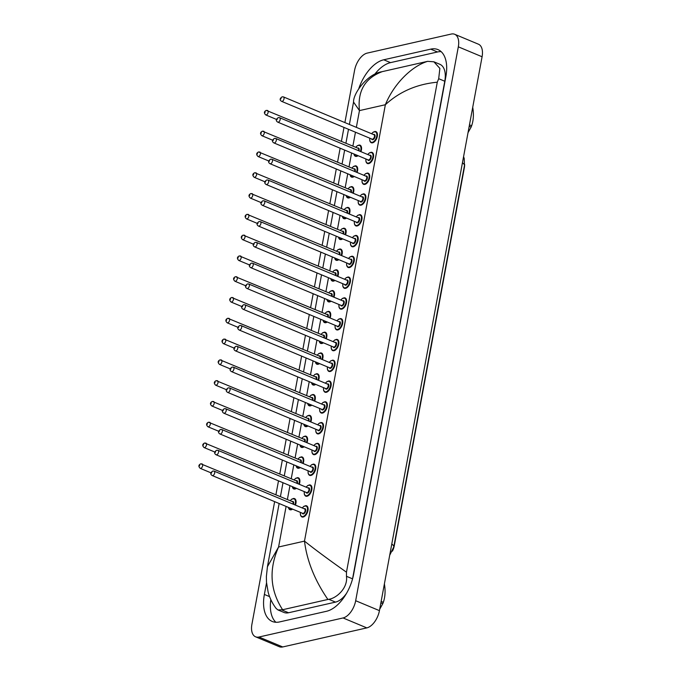<?xml version="1.0" encoding="UTF-8"?>
<svg xmlns="http://www.w3.org/2000/svg" width="681" height="681" viewBox="0 0 681 681"><rect width="100%" height="100%" fill="white"/><g stroke="black" fill="none" stroke-linecap="round" stroke-linejoin="round"><path stroke-width="1.02" d="M392.409 551.159A10.819 5.959 -67.3 0 0 394.265 545.839L464.374 167.577A10.819 5.959 -67.3 0 0 464.621 164.436M363.092 193.923A6.01 3.311 112.7 0 1 364.361 194A6.01 3.311 112.7 0 1 365.476 199.771A6.01 3.311 112.7 0 1 361.007 205.177A6.01 3.311 -67.3 0 0 361.024 205.177A6.01 3.311 -67.3 0 0 365.501 199.771A6.01 3.311 -67.3 0 0 364.386 194A6.01 3.311 -67.3 0 0 363.884 193.864M366.94 173.127A6.01 3.311 112.7 0 1 368.217 173.212A6.01 3.311 112.7 0 1 369.332 178.984A6.01 3.311 112.7 0 1 364.854 184.389A6.01 3.311 -67.3 0 0 364.88 184.381A6.01 3.311 -67.3 0 0 369.357 178.975A6.01 3.311 -67.3 0 0 368.242 173.212A6.01 3.311 -67.3 0 0 367.74 173.076M370.796 152.34A6.01 3.311 112.7 0 1 372.073 152.425A6.01 3.311 112.7 0 1 373.179 158.196A6.01 3.311 112.7 0 1 368.71 163.602A6.01 3.311 -67.3 0 0 368.736 163.593A6.01 3.311 -67.3 0 0 373.205 158.188A6.01 3.311 -67.3 0 0 372.098 152.416A6.01 3.311 -67.3 0 0 371.596 152.289M374.652 131.552A6.01 3.311 112.7 0 1 375.921 131.637A6.01 3.311 112.7 0 1 377.036 137.4A6.01 3.311 112.7 0 1 372.567 142.806A6.01 3.311 -67.3 0 0 372.584 142.806A6.01 3.311 -67.3 0 0 377.061 137.4A6.01 3.311 -67.3 0 0 375.946 131.629A6.01 3.311 -67.3 0 0 375.444 131.501M306.578 426.638A6.01 3.311 -67.3 0 0 306.603 426.629A6.01 3.311 -67.3 0 0 307.991 425.965A6.01 3.311 112.7 0 1 306.578 426.638A6.01 3.311 112.7 0 1 305.309 426.553A6.01 3.311 112.7 0 1 303.854 424.237A5.61 3.09 -67.3 0 0 306.339 426.127A5.61 3.09 -67.3 0 0 307.352 425.693M311.83 405.169A6.01 3.311 112.7 0 1 310.434 405.842A6.01 3.311 -67.3 0 0 310.459 405.842A6.01 3.311 -67.3 0 0 311.838 405.169M314.29 385.054A6.01 3.311 -67.3 0 0 314.316 385.046A6.01 3.311 -67.3 0 0 315.695 384.382A6.01 3.311 112.7 0 1 314.29 385.054A6.01 3.311 112.7 0 1 313.013 384.969A6.01 3.311 112.7 0 1 311.558 382.654M319.534 363.586A6.01 3.311 112.7 0 1 318.138 364.267A6.01 3.311 -67.3 0 0 318.163 364.258A6.01 3.311 -67.3 0 0 319.542 363.594M321.994 343.479A6.01 3.311 -67.3 0 0 322.019 343.471A6.01 3.311 -67.3 0 0 323.398 342.807A6.01 3.311 112.7 0 1 321.994 343.479A6.01 3.311 112.7 0 1 320.717 343.394A6.01 3.311 112.7 0 1 319.27 341.079A5.61 3.09 -67.3 0 0 321.755 342.969A5.61 3.09 -67.3 0 0 322.768 342.534M327.238 322.011A6.01 3.311 112.7 0 1 325.85 322.683A6.01 3.311 -67.3 0 0 325.867 322.683A6.01 3.311 -67.3 0 0 327.255 322.011M329.698 301.896A6.01 3.311 -67.3 0 0 329.723 301.887A6.01 3.311 -67.3 0 0 331.102 301.223A6.01 3.311 112.7 0 1 329.698 301.896A6.01 3.311 112.7 0 1 328.429 301.811A6.01 3.311 112.7 0 1 326.974 299.495A5.61 3.09 -67.3 0 0 329.459 301.394A5.61 3.09 -67.3 0 0 330.472 300.959M333.554 281.108A6.01 3.311 -67.3 0 0 333.579 281.1A6.01 3.311 -67.3 0 0 334.958 280.436A6.01 3.311 112.7 0 1 333.554 281.108A6.01 3.311 112.7 0 1 332.277 281.023A6.01 3.311 112.7 0 1 330.83 278.708A5.61 3.09 -67.3 0 0 333.315 280.606A5.61 3.09 -67.3 0 0 334.32 280.172M337.401 260.321A6.01 3.311 -67.3 0 0 337.427 260.312A6.01 3.311 -67.3 0 0 338.815 259.648A6.01 3.311 112.7 0 1 337.41 260.321A6.01 3.311 112.7 0 1 336.133 260.236A6.01 3.311 112.7 0 1 334.677 257.92A5.61 3.09 -67.3 0 0 337.163 259.81A5.61 3.09 -67.3 0 0 338.176 259.384M341.258 239.525A6.01 3.311 -67.3 0 0 341.283 239.525A6.01 3.311 -67.3 0 0 342.662 238.852A6.01 3.311 112.7 0 1 341.258 239.525A6.01 3.311 112.7 0 1 339.989 239.448A6.01 3.311 112.7 0 1 338.534 237.133A5.61 3.09 -67.3 0 0 341.019 239.022A5.61 3.09 -67.3 0 0 342.032 238.588M345.114 218.737A6.01 3.311 -67.3 0 0 345.139 218.737A6.01 3.311 -67.3 0 0 346.518 218.065A6.01 3.311 112.7 0 1 345.114 218.737A6.01 3.311 112.7 0 1 343.837 218.652A6.01 3.311 112.7 0 1 342.381 216.337A5.61 3.09 -67.3 0 0 344.875 218.235A5.61 3.09 -67.3 0 0 345.88 217.801M348.961 197.95A6.01 3.311 -67.3 0 0 348.987 197.941A6.01 3.311 -67.3 0 0 350.375 197.277A6.01 3.311 112.7 0 1 348.961 197.95A6.01 3.311 112.7 0 1 347.693 197.865A6.01 3.311 112.7 0 1 346.237 195.549A5.61 3.09 -67.3 0 0 348.723 197.447A5.61 3.09 -67.3 0 0 349.736 197.013M354.214 176.481A6.01 3.311 112.7 0 1 352.818 177.162A6.01 3.311 -67.3 0 0 352.843 177.154A6.01 3.311 -67.3 0 0 354.222 176.49M356.674 156.366A6.01 3.311 -67.3 0 0 356.699 156.366A6.01 3.311 -67.3 0 0 358.078 155.702A6.01 3.311 112.7 0 1 356.674 156.366A6.01 3.311 112.7 0 1 355.397 156.289A6.01 3.311 112.7 0 1 353.941 153.974A5.61 3.09 -67.3 0 0 356.435 155.864A5.61 3.09 -67.3 0 0 357.44 155.43M359.236 214.711A6.01 3.311 112.7 0 1 360.513 214.796A6.01 3.311 112.7 0 1 361.62 220.559A6.01 3.311 112.7 0 1 357.15 225.964A6.01 3.311 -67.3 0 0 357.176 225.964A6.01 3.311 -67.3 0 0 361.645 220.559A6.01 3.311 -67.3 0 0 360.538 214.787A6.01 3.311 -67.3 0 0 360.036 214.66M355.38 235.498A6.01 3.311 112.7 0 1 356.657 235.583A6.01 3.311 112.7 0 1 357.772 241.355A6.01 3.311 112.7 0 1 353.294 246.76A6.01 3.311 -67.3 0 0 353.32 246.752A6.01 3.311 -67.3 0 0 357.797 241.346A6.01 3.311 -67.3 0 0 356.682 235.575A6.01 3.311 -67.3 0 0 356.18 235.447M351.532 256.286A6.01 3.311 112.7 0 1 352.801 256.371A6.01 3.311 112.7 0 1 353.916 262.142A6.01 3.311 112.7 0 1 349.447 267.548A6.01 3.311 -67.3 0 0 349.472 267.539A6.01 3.311 -67.3 0 0 353.941 262.134A6.01 3.311 -67.3 0 0 352.826 256.362A6.01 3.311 -67.3 0 0 352.324 256.235M347.676 277.082A6.01 3.311 112.7 0 1 348.953 277.158A6.01 3.311 112.7 0 1 350.068 282.93A6.01 3.311 112.7 0 1 345.59 288.335A6.01 3.311 -67.3 0 0 345.616 288.327A6.01 3.311 -67.3 0 0 350.085 282.921A6.01 3.311 -67.3 0 0 348.978 277.158A6.01 3.311 -67.3 0 0 348.476 277.022M343.828 297.869A6.01 3.311 112.7 0 1 345.097 297.955A6.01 3.311 112.7 0 1 346.212 303.717A6.01 3.311 112.7 0 1 341.734 309.123A6.01 3.311 -67.3 0 0 341.76 309.123A6.01 3.311 -67.3 0 0 346.237 303.717A6.01 3.311 -67.3 0 0 345.122 297.946A6.01 3.311 -67.3 0 0 344.62 297.818M339.972 318.657A6.01 3.311 112.7 0 1 341.241 318.742A6.01 3.311 112.7 0 1 342.356 324.514A6.01 3.311 112.7 0 1 337.887 329.919A6.01 3.311 -67.3 0 0 337.912 329.91A6.01 3.311 -67.3 0 0 342.381 324.505A6.01 3.311 -67.3 0 0 341.266 318.734A6.01 3.311 -67.3 0 0 340.764 318.606M336.116 339.444A6.01 3.311 112.7 0 1 337.393 339.53A6.01 3.311 112.7 0 1 338.508 345.301A6.01 3.311 112.7 0 1 334.03 350.706A6.01 3.311 -67.3 0 0 334.056 350.698A6.01 3.311 -67.3 0 0 338.525 345.293A6.01 3.311 -67.3 0 0 337.418 339.521A6.01 3.311 -67.3 0 0 336.916 339.393M332.268 360.24A6.01 3.311 112.7 0 1 333.537 360.317A6.01 3.311 112.7 0 1 334.652 366.089A6.01 3.311 112.7 0 1 330.174 371.494A6.01 3.311 -67.3 0 0 330.2 371.485A6.01 3.311 -67.3 0 0 334.677 366.08A6.01 3.311 -67.3 0 0 333.562 360.317A6.01 3.311 -67.3 0 0 333.06 360.181M328.412 381.028A6.01 3.311 112.7 0 1 329.689 381.113A6.01 3.311 112.7 0 1 330.796 386.876A6.01 3.311 112.7 0 1 326.327 392.282A6.01 3.311 -67.3 0 0 326.352 392.282A6.01 3.311 -67.3 0 0 330.821 386.876A6.01 3.311 -67.3 0 0 329.706 381.105A6.01 3.311 -67.3 0 0 329.212 380.977M291.17 509.788A6.01 3.311 -67.3 0 0 291.196 509.788A6.01 3.311 -67.3 0 0 292.575 509.124A6.01 3.311 112.7 0 1 291.17 509.788A6.01 3.311 112.7 0 1 289.893 509.711A6.01 3.311 112.7 0 1 288.438 507.396A5.61 3.09 -67.3 0 0 290.932 509.286A5.61 3.09 -67.3 0 0 291.936 508.852M309.148 484.974A6.01 3.311 112.7 0 1 310.417 485.059A6.01 3.311 112.7 0 1 311.532 490.822A6.01 3.311 112.7 0 1 307.063 496.228A6.01 3.311 -67.3 0 0 307.088 496.228A6.01 3.311 -67.3 0 0 311.558 490.822A6.01 3.311 -67.3 0 0 310.442 485.051A6.01 3.311 -67.3 0 0 309.94 484.923M312.996 464.187A6.01 3.311 112.7 0 1 314.273 464.263A6.01 3.311 112.7 0 1 315.388 470.035A6.01 3.311 112.7 0 1 310.911 475.44A6.01 3.311 -67.3 0 0 310.936 475.44A6.01 3.311 -67.3 0 0 315.414 470.035A6.01 3.311 -67.3 0 0 314.299 464.263A6.01 3.311 -67.3 0 0 313.796 464.127M316.852 443.391A6.01 3.311 112.7 0 1 318.129 443.476A6.01 3.311 112.7 0 1 319.236 449.247A6.01 3.311 112.7 0 1 314.767 454.653A6.01 3.311 -67.3 0 0 314.792 454.644A6.01 3.311 -67.3 0 0 319.261 449.239A6.01 3.311 -67.3 0 0 318.155 443.476A6.01 3.311 -67.3 0 0 317.652 443.34M324.556 401.816A6.01 3.311 112.7 0 1 325.833 401.901A6.01 3.311 112.7 0 1 326.948 407.672A6.01 3.311 112.7 0 1 322.471 413.078A6.01 3.311 -67.3 0 0 322.496 413.069A6.01 3.311 -67.3 0 0 326.974 407.664A6.01 3.311 -67.3 0 0 325.858 401.892A6.01 3.311 -67.3 0 0 325.356 401.764M304.126 446.745A6.01 3.311 112.7 0 1 302.73 447.426A6.01 3.311 -67.3 0 0 302.756 447.417A6.01 3.311 -67.3 0 0 304.135 446.753M298.874 468.213A6.01 3.311 -67.3 0 0 298.899 468.205A6.01 3.311 -67.3 0 0 300.278 467.541A6.01 3.311 112.7 0 1 298.874 468.213A6.01 3.311 112.7 0 1 297.597 468.128A6.01 3.311 112.7 0 1 296.15 465.813A5.61 3.09 -67.3 0 0 298.636 467.711A5.61 3.09 -67.3 0 0 299.649 467.277M296.414 488.328A6.01 3.311 112.7 0 1 295.018 489.001A6.01 3.311 -67.3 0 0 295.043 489.001A6.01 3.311 -67.3 0 0 296.431 488.328M320.708 422.603A6.01 3.311 112.7 0 1 321.977 422.688A6.01 3.311 112.7 0 1 323.092 428.46A6.01 3.311 112.7 0 1 318.623 433.865A6.01 3.311 -67.3 0 0 318.64 433.857A6.01 3.311 -67.3 0 0 323.117 428.451A6.01 3.311 -67.3 0 0 322.002 422.68A6.01 3.311 -67.3 0 0 321.5 422.552M305.292 505.762A6.01 3.311 112.7 0 1 306.569 505.847A6.01 3.311 112.7 0 1 307.676 511.618A6.01 3.311 112.7 0 1 303.207 517.024A6.01 3.311 -67.3 0 0 303.232 517.015A6.01 3.311 -67.3 0 0 307.701 511.61A6.01 3.311 -67.3 0 0 306.595 505.838A6.01 3.311 -67.3 0 0 306.092 505.711M297.112 477.747A6.01 3.311 112.7 0 1 298.38 477.832A6.01 3.311 112.7 0 1 299.257 484.302A6.01 3.311 -67.3 0 0 298.406 477.824A6.01 3.311 -67.3 0 0 297.903 477.687M300.959 456.96A6.01 3.311 112.7 0 1 302.236 457.036A6.01 3.311 112.7 0 1 303.113 463.514A6.01 3.311 -67.3 0 0 302.262 457.036A6.01 3.311 -67.3 0 0 301.76 456.9M304.816 436.163A6.01 3.311 112.7 0 1 306.084 436.249A6.01 3.311 112.7 0 1 306.961 442.718A6.01 3.311 -67.3 0 0 306.11 436.24A6.01 3.311 -67.3 0 0 305.607 436.112M295.426 505.098A6.01 3.311 -67.3 0 0 294.55 498.611A6.01 3.311 -67.3 0 0 294.056 498.483M360.921 151.676A6.01 3.311 -67.3 0 0 360.053 145.189A6.01 3.311 -67.3 0 0 359.551 145.062M354.903 165.9A6.01 3.311 112.7 0 1 356.18 165.985A6.01 3.311 112.7 0 1 357.057 172.455A6.01 3.311 -67.3 0 0 356.206 165.977A6.01 3.311 -67.3 0 0 355.703 165.849M353.218 193.259A6.01 3.311 -67.3 0 0 352.349 186.773A6.01 3.311 -67.3 0 0 351.847 186.637M347.199 207.484A6.01 3.311 112.7 0 1 348.476 207.56A6.01 3.311 112.7 0 1 349.344 214.038A6.01 3.311 -67.3 0 0 348.493 207.56A6.01 3.311 -67.3 0 0 347.991 207.424M345.514 234.834A6.01 3.311 -67.3 0 0 344.646 228.348A6.01 3.311 -67.3 0 0 344.143 228.22M339.496 249.059A6.01 3.311 112.7 0 1 340.764 249.144A6.01 3.311 112.7 0 1 341.641 255.613A6.01 3.311 -67.3 0 0 340.789 249.135A6.01 3.311 -67.3 0 0 340.287 249.008M337.81 276.418A6.01 3.311 -67.3 0 0 336.933 269.923A6.01 3.311 -67.3 0 0 336.44 269.795M331.783 290.642A6.01 3.311 112.7 0 1 333.06 290.719A6.01 3.311 112.7 0 1 333.937 297.197A6.01 3.311 -67.3 0 0 333.086 290.719A6.01 3.311 -67.3 0 0 332.583 290.583M330.098 317.993A6.01 3.311 -67.3 0 0 329.229 311.506A6.01 3.311 -67.3 0 0 328.727 311.379M326.25 338.78A6.01 3.311 -67.3 0 0 325.382 332.294A6.01 3.311 -67.3 0 0 324.88 332.166M322.394 359.568A6.01 3.311 -67.3 0 0 321.526 353.081A6.01 3.311 -67.3 0 0 321.023 352.954M318.538 380.364A6.01 3.311 -67.3 0 0 317.669 373.878A6.01 3.311 -67.3 0 0 317.167 373.741M314.69 401.152A6.01 3.311 -67.3 0 0 313.822 394.665A6.01 3.311 -67.3 0 0 313.32 394.537M308.663 415.376A6.01 3.311 112.7 0 1 309.94 415.461A6.01 3.311 112.7 0 1 310.817 421.931A6.01 3.311 -67.3 0 0 309.966 415.453A6.01 3.311 -67.3 0 0 309.463 415.325M344.892 122.58L354.571 70.356A16.029 8.819 112.7 0 1 367.187 53.109L451.273 34.05A16.029 8.819 112.7 0 1 454.67 34.271L478.437 44.197A16.029 8.819 112.7 0 1 482.088 56.761L379.436 610.644A16.029 8.819 112.7 0 1 366.821 627.891L282.734 646.95A16.029 8.819 112.7 0 1 279.338 646.729L255.571 636.803A16.029 8.819 112.7 0 1 251.919 624.239L274.639 501.625M454.67 34.271A16.029 8.819 112.7 0 1 458.322 46.827L355.669 600.719A16.029 8.819 112.7 0 1 343.054 617.956L258.967 637.024A16.029 8.819 112.7 0 1 255.571 636.803M275.916 494.747L278.495 480.837M279.772 473.959L282.351 460.05M283.619 453.171L286.199 439.262M287.476 432.384L290.055 418.466M291.332 411.588L293.903 397.678M295.179 390.8L297.759 376.891M299.036 370.013L301.615 356.103M302.883 349.225L305.463 335.316M306.739 328.429L309.319 314.52M310.596 307.642L313.175 293.732M314.443 286.854L317.023 272.945M318.299 266.067L320.879 252.157M322.156 245.279L324.735 231.361M326.003 224.483L328.582 210.574M329.859 203.696L332.439 189.786M333.716 182.908L336.286 168.999M337.563 162.121L340.142 148.203M341.419 141.325L343.999 127.415M266.535 582.842L264.381 594.453A34.459 18.966 -67.3 0 0 272.247 621.455A34.459 18.966 -67.3 0 0 279.55 621.932L326.505 611.283A34.459 18.966 -67.3 0 0 353.635 574.219L445.859 76.621A34.459 18.966 -67.3 0 0 437.994 49.619A34.459 18.966 -67.3 0 0 430.69 49.143L383.735 59.783A34.459 18.966 -67.3 0 0 358.861 88.385M441.135 51.637A34.459 18.966 -67.3 0 0 437.483 51.977L390.528 62.626A34.459 18.966 -67.3 0 0 374.499 74.569M270.808 599.561A34.459 18.966 -67.3 0 0 275.89 622.272M352.52 579.02A21.639 11.909 -67.3 0 0 352.554 578.841L444.778 81.243A21.639 11.909 -67.3 0 0 439.841 64.286L433.891 61.801L439.866 68.406L438.692 78.698L437.279 82.205C416.857 84.146 399.551 91.654 385.361 104.729C393.72 84.146 411.477 66.253 427.625 61.341L433.891 61.801M279.142 503.506L267.429 566.711L278.58 546.996C268.706 569.427 270.051 590.342 282.615 609.733L278.027 609.972L283.977 612.457A21.639 11.909 -67.3 0 0 288.565 612.755L335.52 602.115A21.639 11.909 -67.3 0 0 346.578 593.253M278.027 609.972L276.197 608.525C272.417 603.562 269.727 598.105 268.144 592.147L266.501 582.34L266.365 576.628L267.429 566.72M349.396 124.461L353.55 102.073L359.457 110.603C357.372 91.058 364.999 78.06 382.347 71.607L427.625 61.341M282.615 609.733L327.893 599.467C314.724 580.263 306.918 560.812 304.484 541.123C314.724 549.32 328.719 559.68 346.467 572.193L437.279 82.205M346.467 572.193L346.467 576.296C348.085 588.129 336.371 598.318 328.787 599.297L327.893 599.467M381.139 601.442L383.318 602.353C385.182 596.888 385.557 590.819 384.433 584.128M383.318 602.353A21.639 11.909 112.7 0 1 382.799 603.672L380.875 602.872M379.692 609.248L382.799 603.672M469.473 124.861L471.644 125.772C473.516 120.307 473.882 114.229 472.759 107.547M471.644 125.772A21.639 11.909 112.7 0 1 471.133 127.092L469.209 126.291M468.026 132.659L471.133 127.092M463.582 156.647L464.221 158.562L464.442 165.636A14.029 4.273 -169.5 0 0 462.442 162.793M391.779 544.059A14.029 4.273 10.5 0 1 393.78 546.903L389.694 555.287M303.207 517.024A6.01 3.311 112.7 0 1 301.93 516.939A6.01 3.311 112.7 0 1 300.466 514.538M300.44 512.41A5.61 3.09 -67.3 0 0 302.968 516.513A5.61 3.09 -67.3 0 0 307.386 510.486A5.61 3.09 -67.3 0 0 304.918 506.009A5.61 3.09 -67.3 0 0 302.296 507.966M304.135 508.741A2.809 1.541 112.7 0 1 304.424 508.639A2.809 1.541 112.7 0 1 305.658 510.869A2.809 1.541 112.7 0 1 303.454 513.891A2.809 1.541 112.7 0 1 302.279 513.176M212.268 475.568L302.704 513.355A2.401 1.319 -67.3 0 0 303.215 513.389A2.401 1.319 -67.3 0 0 305.003 511.227A2.401 1.319 -67.3 0 0 304.56 508.92L214.123 471.133A2.401 1.319 112.7 0 1 214.566 473.44A2.401 1.319 112.7 0 1 212.778 475.602A2.401 1.319 112.7 0 1 212.268 475.568C210.148 474.248 210.327 472.733 212.821 471.022L214.123 471.133A2.401 1.319 112.7 0 0 213.613 471.099M211.723 472.333L211.578 473.082L211.723 472.333M293.256 498.535A6.01 3.311 112.7 0 1 294.532 498.62A6.01 3.311 112.7 0 1 295.401 505.089M294.89 504.876A5.61 3.09 -67.3 0 0 292.873 498.781A5.61 3.09 -67.3 0 0 290.259 500.739M292.098 501.505A2.809 1.541 112.7 0 1 292.387 501.412A2.809 1.541 112.7 0 1 293.46 504.28M201.576 463.872A2.401 1.319 112.7 0 1 202.078 463.906A2.401 1.319 112.7 0 1 202.529 466.213A2.401 1.319 112.7 0 1 200.742 468.375A2.401 1.319 112.7 0 1 200.231 468.341L211.016 472.852M199.542 465.855L199.678 465.106L199.542 465.855M292.949 504.068A2.401 1.319 -67.3 0 0 292.524 501.684L200.784 463.795C198.469 464.944 198.29 466.459 200.231 468.341M307.063 496.228A6.01 3.311 112.7 0 1 305.786 496.151A6.01 3.311 112.7 0 1 304.322 493.751M304.296 491.614A5.61 3.09 -67.3 0 0 306.825 495.725A5.61 3.09 -67.3 0 0 311.234 489.69A5.61 3.09 -67.3 0 0 308.765 485.221A5.61 3.09 -67.3 0 0 306.144 487.179M307.991 487.945A2.809 1.541 112.7 0 1 308.28 487.843A2.809 1.541 112.7 0 1 309.514 490.082A2.809 1.541 112.7 0 1 307.31 493.104A2.809 1.541 112.7 0 1 306.135 492.389M216.115 454.78L306.561 492.567A2.401 1.319 -67.3 0 0 307.071 492.593A2.401 1.319 -67.3 0 0 308.859 490.431A2.401 1.319 -67.3 0 0 308.416 488.124L217.971 450.345A2.401 1.319 112.7 0 1 218.422 452.652A2.401 1.319 112.7 0 1 216.626 454.814A2.401 1.319 112.7 0 1 216.115 454.78C213.996 453.461 214.183 451.946 216.669 450.235L217.971 450.345A2.401 1.319 112.7 0 0 217.46 450.311M215.571 451.546L215.434 452.295L215.571 451.546M310.911 475.44A6.01 3.311 112.7 0 1 309.642 475.355A6.01 3.311 112.7 0 1 308.178 472.963M308.144 470.826A5.61 3.09 -67.3 0 0 310.672 474.938A5.61 3.09 -67.3 0 0 315.09 468.903A5.61 3.09 -67.3 0 0 312.622 464.433A5.61 3.09 -67.3 0 0 310 466.391M311.838 467.157A2.809 1.541 112.7 0 1 312.136 467.055A2.809 1.541 112.7 0 1 313.371 469.294A2.809 1.541 112.7 0 1 311.157 472.308A2.809 1.541 112.7 0 1 309.983 471.592M219.972 433.993L310.408 471.771A2.401 1.319 -67.3 0 0 310.919 471.805A2.401 1.319 -67.3 0 0 312.707 469.643A2.401 1.319 -67.3 0 0 312.264 467.336L221.827 429.558A2.401 1.319 112.7 0 1 222.27 431.865A2.401 1.319 112.7 0 1 220.482 434.027A2.401 1.319 112.7 0 1 219.972 433.993C217.852 432.665 218.039 431.15 220.525 429.447L221.827 429.558A2.401 1.319 112.7 0 0 221.316 429.524M219.427 430.75L219.291 431.499L219.427 430.75M314.767 454.653A6.01 3.311 112.7 0 1 313.49 454.567A6.01 3.311 112.7 0 1 312.026 452.167M312 450.039A5.61 3.09 -67.3 0 0 314.528 454.15A5.61 3.09 -67.3 0 0 318.946 448.115A5.61 3.09 -67.3 0 0 316.478 443.637A5.61 3.09 -67.3 0 0 313.856 445.604M315.695 446.37A2.809 1.541 112.7 0 1 315.984 446.268A2.809 1.541 112.7 0 1 317.218 448.507A2.809 1.541 112.7 0 1 315.014 451.52A2.809 1.541 112.7 0 1 313.839 450.805M223.828 413.197L314.264 450.984A2.401 1.319 -67.3 0 0 314.775 451.018A2.401 1.319 -67.3 0 0 316.563 448.856A2.401 1.319 -67.3 0 0 316.12 446.549L225.683 408.762A2.401 1.319 112.7 0 1 226.126 411.069A2.401 1.319 112.7 0 1 224.338 413.231A2.401 1.319 112.7 0 1 223.828 413.197C221.7 411.877 221.887 410.362 224.381 408.651L225.683 408.762A2.401 1.319 112.7 0 0 225.173 408.728M223.283 409.962L223.138 410.711L223.283 409.962M318.623 433.865A6.01 3.311 112.7 0 1 317.346 433.78A6.01 3.311 112.7 0 1 315.882 431.379M315.856 429.251A5.61 3.09 -67.3 0 0 318.376 433.363A5.61 3.09 -67.3 0 0 322.794 427.327A5.61 3.09 -67.3 0 0 320.325 422.85A5.61 3.09 -67.3 0 0 317.704 424.808M319.551 425.582A2.809 1.541 112.7 0 1 319.84 425.48A2.809 1.541 112.7 0 1 321.074 427.719A2.809 1.541 112.7 0 1 318.87 430.732A2.809 1.541 112.7 0 1 317.695 430.017M227.675 392.409L318.121 430.196A2.401 1.319 -67.3 0 0 318.631 430.23A2.401 1.319 -67.3 0 0 320.419 428.068A2.401 1.319 -67.3 0 0 319.968 425.761L229.531 387.974A2.401 1.319 112.7 0 1 229.974 390.281A2.401 1.319 112.7 0 1 228.186 392.443A2.401 1.319 112.7 0 1 227.675 392.409C225.556 391.09 225.743 389.575 228.229 387.864L229.531 387.974A2.401 1.319 112.7 0 0 229.02 387.94M227.131 389.174L226.994 389.924L227.131 389.174M292.302 486.609A5.61 3.09 -67.3 0 0 294.779 488.498A5.61 3.09 -67.3 0 0 295.792 488.064M298.746 484.089A5.61 3.09 -67.3 0 0 296.729 477.994A5.61 3.09 -67.3 0 0 294.107 479.952M295.946 480.718A2.809 1.541 112.7 0 1 296.244 480.616A2.809 1.541 112.7 0 1 297.316 483.493M205.424 443.084A2.401 1.319 112.7 0 1 205.934 443.118A2.401 1.319 112.7 0 1 206.377 445.425A2.401 1.319 112.7 0 1 204.589 447.587A2.401 1.319 112.7 0 1 204.079 447.553L214.873 452.056M203.398 445.059L203.534 444.31L203.398 445.059M296.797 483.272A2.401 1.319 -67.3 0 0 296.371 480.897L204.632 443.008C202.325 444.157 202.138 445.672 204.079 447.553M295.018 489.001A6.01 3.311 112.7 0 1 293.749 488.924A6.01 3.311 112.7 0 1 292.294 486.6M302.594 463.301A5.61 3.09 -67.3 0 0 300.585 457.198A5.61 3.09 -67.3 0 0 297.963 459.164M299.802 459.93A2.809 1.541 112.7 0 1 300.1 459.828A2.809 1.541 112.7 0 1 301.164 462.697M209.28 422.288A2.401 1.319 112.7 0 1 209.791 422.322A2.401 1.319 112.7 0 1 210.233 424.629A2.401 1.319 112.7 0 1 208.446 426.791A2.401 1.319 112.7 0 1 207.935 426.766L218.729 431.269M207.245 424.272L207.39 423.522L207.245 424.272M300.653 462.484A2.401 1.319 -67.3 0 0 300.227 460.109L208.488 422.211C206.181 423.369 205.994 424.884 207.935 426.766M300.006 445.025A5.61 3.09 -67.3 0 0 302.492 446.923A5.61 3.09 -67.3 0 0 303.496 446.489M306.45 442.505A5.61 3.09 -67.3 0 0 304.433 436.41A5.61 3.09 -67.3 0 0 301.811 438.368M303.658 439.143A2.809 1.541 112.7 0 1 303.947 439.041A2.809 1.541 112.7 0 1 305.02 441.909M213.136 401.501A2.401 1.319 112.7 0 1 213.638 401.535A2.401 1.319 112.7 0 1 214.089 403.842A2.401 1.319 112.7 0 1 212.293 406.004A2.401 1.319 112.7 0 1 211.791 405.97L222.576 410.481M211.101 403.484L211.238 402.735L211.101 403.484M304.501 441.697A2.401 1.319 -67.3 0 0 304.084 439.322L212.344 401.424C210.029 402.573 209.85 404.097 211.791 405.97M302.73 447.426A6.01 3.311 112.7 0 1 301.453 447.34A6.01 3.311 112.7 0 1 299.998 445.025M286.097 506.417L278.58 546.996L304.484 541.123L385.361 104.729L359.457 110.603L356.35 127.364M355.456 132.208L352.877 146.117M351.6 152.995L349.021 166.905M347.753 173.783L345.173 187.692M343.896 194.57L341.317 208.48M340.04 215.366L337.47 229.276M336.193 236.154L333.613 250.063M332.337 256.941L329.757 270.851M328.489 277.729L325.91 291.638M324.633 298.516L322.053 312.434M320.777 319.312L318.197 333.222M316.929 340.1L314.35 354.009M313.073 360.887L310.493 374.797M309.217 381.675L306.637 395.593M305.369 402.471L302.79 416.38M301.513 423.259L298.933 437.168M297.657 444.046L295.077 457.955M293.809 464.834L291.23 478.752M289.953 485.63L287.373 499.539M458.322 46.827L482.088 56.761M258.967 637.024L282.734 646.95M343.054 617.956L366.821 627.891M355.669 600.719L379.436 610.644M437.483 51.977L430.69 49.143M269.582 596.624L264.381 594.453M390.528 62.626L383.735 59.783M288.565 612.755L281.832 609.946M444.778 81.243L438.692 78.698M352.554 578.841L346.467 576.296M335.52 602.115L328.787 599.297M322.471 413.078A6.01 3.311 112.7 0 1 321.202 412.992A6.01 3.311 112.7 0 1 319.729 410.592M319.704 408.455A5.61 3.09 -67.3 0 0 322.232 412.567A5.61 3.09 -67.3 0 0 326.65 406.531A5.61 3.09 -67.3 0 0 324.182 402.062A5.61 3.09 -67.3 0 0 321.56 404.02M323.398 404.795A2.809 1.541 112.7 0 1 323.696 404.693A2.809 1.541 112.7 0 1 324.931 406.923A2.809 1.541 112.7 0 1 322.717 409.945A2.809 1.541 112.7 0 1 321.543 409.23M231.531 371.622L321.968 409.409A2.401 1.319 -67.3 0 0 322.479 409.434A2.401 1.319 -67.3 0 0 324.267 407.272A2.401 1.319 -67.3 0 0 323.824 404.965L233.387 367.187A2.401 1.319 112.7 0 1 233.83 369.494A2.401 1.319 112.7 0 1 232.042 371.656A2.401 1.319 112.7 0 1 231.531 371.622C229.412 370.302 229.591 368.787 232.085 367.076L233.387 367.187A2.401 1.319 112.7 0 0 232.876 367.153M230.987 368.387L230.842 369.136L230.987 368.387M326.327 392.282A6.01 3.311 112.7 0 1 325.05 392.205A6.01 3.311 112.7 0 1 323.586 389.804M323.56 387.668A5.61 3.09 -67.3 0 0 326.088 391.779A5.61 3.09 -67.3 0 0 330.498 385.744A5.61 3.09 -67.3 0 0 328.038 381.275A5.61 3.09 -67.3 0 0 325.416 383.233M327.255 383.999A2.809 1.541 112.7 0 1 327.544 383.897A2.809 1.541 112.7 0 1 328.778 386.136A2.809 1.541 112.7 0 1 326.574 389.149A2.809 1.541 112.7 0 1 325.399 388.434M235.388 350.834L325.824 388.613A2.401 1.319 -67.3 0 0 326.335 388.647A2.401 1.319 -67.3 0 0 328.123 386.485A2.401 1.319 -67.3 0 0 327.68 384.178L237.235 346.399A2.401 1.319 112.7 0 1 237.686 348.706A2.401 1.319 112.7 0 1 235.898 350.868A2.401 1.319 112.7 0 1 235.388 350.834C233.26 349.506 233.447 347.991 235.941 346.288L237.235 346.399A2.401 1.319 112.7 0 0 236.733 346.365M234.834 347.591L234.698 348.349L234.834 347.591M330.174 371.494A6.01 3.311 112.7 0 1 328.906 371.409A6.01 3.311 112.7 0 1 327.442 369.017M327.408 366.88A5.61 3.09 -67.3 0 0 329.936 370.992A5.61 3.09 -67.3 0 0 334.354 364.956A5.61 3.09 -67.3 0 0 331.885 360.479A5.61 3.09 -67.3 0 0 329.263 362.445M331.102 363.211A2.809 1.541 112.7 0 1 331.4 363.109A2.809 1.541 112.7 0 1 332.634 365.348A2.809 1.541 112.7 0 1 330.43 368.361A2.809 1.541 112.7 0 1 329.255 367.646M239.235 330.047L329.681 367.825A2.401 1.319 -67.3 0 0 330.183 367.859A2.401 1.319 -67.3 0 0 331.979 365.697A2.401 1.319 -67.3 0 0 331.528 363.39L241.091 325.603A2.401 1.319 112.7 0 1 241.534 327.91A2.401 1.319 112.7 0 1 239.746 330.072A2.401 1.319 112.7 0 1 239.235 330.047C237.116 328.719 237.303 327.203 239.789 325.492L241.091 325.603A2.401 1.319 112.7 0 0 240.58 325.569M238.69 326.803L238.554 327.552L238.69 326.803M310.306 421.718A5.61 3.09 -67.3 0 0 308.289 415.623A5.61 3.09 -67.3 0 0 305.667 417.581M307.506 418.355A2.809 1.541 112.7 0 1 307.803 418.253A2.809 1.541 112.7 0 1 308.876 421.122M216.984 380.713A2.401 1.319 112.7 0 1 217.494 380.747A2.401 1.319 112.7 0 1 217.937 383.054A2.401 1.319 112.7 0 1 216.149 385.216A2.401 1.319 112.7 0 1 215.639 385.182L226.432 389.694M214.958 382.696L215.094 381.947L214.958 382.696M308.357 420.909A2.401 1.319 -67.3 0 0 307.931 418.526L216.192 380.636C213.885 381.786 213.698 383.301 215.639 385.182M312.519 394.588A6.01 3.311 112.7 0 1 313.796 394.674A6.01 3.311 112.7 0 1 314.665 401.143M310.434 405.842A6.01 3.311 112.7 0 1 309.157 405.765A6.01 3.311 112.7 0 1 307.71 403.45A5.61 3.09 -67.3 0 0 310.195 405.34A5.61 3.09 -67.3 0 0 311.208 404.906M314.154 400.93A5.61 3.09 -67.3 0 0 312.145 394.835A5.61 3.09 -67.3 0 0 309.523 396.793M311.362 397.559A2.809 1.541 112.7 0 1 311.66 397.457A2.809 1.541 112.7 0 1 312.724 400.334M220.84 359.926A2.401 1.319 112.7 0 1 221.351 359.96A2.401 1.319 112.7 0 1 221.793 362.266A2.401 1.319 112.7 0 1 220.006 364.429A2.401 1.319 112.7 0 1 219.495 364.395L230.289 368.898M218.805 361.909L218.95 361.151L218.805 361.909M312.213 400.113A2.401 1.319 -67.3 0 0 311.787 397.738L220.048 359.849C217.741 360.998 217.554 362.513 219.495 364.395M316.376 373.801A6.01 3.311 112.7 0 1 317.644 373.878A6.01 3.311 112.7 0 1 318.521 380.356M311.566 382.662A5.61 3.09 -67.3 0 0 314.052 384.552A5.61 3.09 -67.3 0 0 315.056 384.118M318.01 380.143A5.61 3.09 -67.3 0 0 315.993 374.048A5.61 3.09 -67.3 0 0 313.371 376.006M315.218 376.772A2.809 1.541 112.7 0 1 315.507 376.67A2.809 1.541 112.7 0 1 316.58 379.538M224.687 339.129A2.401 1.319 112.7 0 1 225.198 339.164A2.401 1.319 112.7 0 1 225.649 341.47A2.401 1.319 112.7 0 1 223.853 343.633A2.401 1.319 112.7 0 1 223.351 343.607L234.136 348.11M222.661 341.113L222.798 340.364L222.661 341.113M316.061 379.326A2.401 1.319 -67.3 0 0 315.644 376.951L223.904 339.053C221.589 340.211 221.41 341.726 223.351 343.607M334.03 350.706A6.01 3.311 112.7 0 1 332.754 350.621A6.01 3.311 112.7 0 1 331.289 348.221M331.264 346.093A5.61 3.09 -67.3 0 0 333.792 350.204A5.61 3.09 -67.3 0 0 338.21 344.169A5.61 3.09 -67.3 0 0 335.742 339.691A5.61 3.09 -67.3 0 0 333.12 341.649M334.958 342.424A2.809 1.541 112.7 0 1 335.256 342.322A2.809 1.541 112.7 0 1 336.491 344.56A2.809 1.541 112.7 0 1 334.277 347.574A2.809 1.541 112.7 0 1 333.103 346.859M243.091 309.251L333.528 347.038A2.401 1.319 -67.3 0 0 334.039 347.072A2.401 1.319 -67.3 0 0 335.827 344.909A2.401 1.319 -67.3 0 0 335.384 342.603L244.947 304.816A2.401 1.319 112.7 0 1 245.39 307.122A2.401 1.319 112.7 0 1 243.602 309.285A2.401 1.319 112.7 0 1 243.091 309.251C240.972 307.931 241.151 306.416 243.645 304.705L244.947 304.816A2.401 1.319 112.7 0 0 244.436 304.782M242.547 306.016L242.402 306.765L242.547 306.016M337.887 329.919A6.01 3.311 112.7 0 1 336.61 329.834A6.01 3.311 112.7 0 1 335.146 327.433M335.12 325.297A5.61 3.09 -67.3 0 0 337.648 329.408A5.61 3.09 -67.3 0 0 342.058 323.381A5.61 3.09 -67.3 0 0 339.589 318.904A5.61 3.09 -67.3 0 0 336.967 320.862M338.815 321.636A2.809 1.541 112.7 0 1 339.104 321.534A2.809 1.541 112.7 0 1 340.338 323.764A2.809 1.541 112.7 0 1 338.134 326.786A2.809 1.541 112.7 0 1 336.959 326.071M246.948 288.463L337.384 326.25A2.401 1.319 -67.3 0 0 337.895 326.284A2.401 1.319 -67.3 0 0 339.683 324.122A2.401 1.319 -67.3 0 0 339.24 321.807L248.795 284.028A2.401 1.319 112.7 0 1 249.246 286.335A2.401 1.319 112.7 0 1 247.45 288.497A2.401 1.319 112.7 0 1 246.948 288.463C244.82 287.144 245.007 285.628 247.501 283.917L248.795 284.028A2.401 1.319 112.7 0 0 248.293 283.994M246.394 285.228L246.258 285.977L246.394 285.228M341.734 309.123A6.01 3.311 112.7 0 1 340.466 309.046A6.01 3.311 112.7 0 1 339.002 306.646M338.968 304.509A5.61 3.09 -67.3 0 0 341.496 308.621A5.61 3.09 -67.3 0 0 345.914 302.585A5.61 3.09 -67.3 0 0 343.445 298.116A5.61 3.09 -67.3 0 0 340.823 300.074M342.662 300.84A2.809 1.541 112.7 0 1 342.96 300.738A2.809 1.541 112.7 0 1 344.194 302.977A2.809 1.541 112.7 0 1 341.981 305.999A2.809 1.541 112.7 0 1 340.815 305.284M250.795 267.676L341.241 305.454A2.401 1.319 -67.3 0 0 341.743 305.488A2.401 1.319 -67.3 0 0 343.539 303.326A2.401 1.319 -67.3 0 0 343.088 301.019L252.651 263.241A2.401 1.319 112.7 0 1 253.094 265.547A2.401 1.319 112.7 0 1 251.306 267.71A2.401 1.319 112.7 0 1 250.795 267.676C248.676 266.356 248.863 264.832 251.349 263.13L252.651 263.241A2.401 1.319 112.7 0 0 252.14 263.206M250.25 264.432L250.114 265.19L250.25 264.432M345.59 288.335A6.01 3.311 112.7 0 1 344.314 288.25A6.01 3.311 112.7 0 1 342.849 285.858M342.824 283.722A5.61 3.09 -67.3 0 0 345.352 287.833A5.61 3.09 -67.3 0 0 349.77 281.798A5.61 3.09 -67.3 0 0 347.301 277.329A5.61 3.09 -67.3 0 0 344.68 279.287M346.518 280.053A2.809 1.541 112.7 0 1 346.816 279.951A2.809 1.541 112.7 0 1 348.042 282.189A2.809 1.541 112.7 0 1 345.837 285.203A2.809 1.541 112.7 0 1 344.663 284.488M254.651 246.888L345.088 284.667A2.401 1.319 -67.3 0 0 345.599 284.701A2.401 1.319 -67.3 0 0 347.387 282.538A2.401 1.319 -67.3 0 0 346.944 280.231L256.507 242.445A2.401 1.319 112.7 0 1 256.95 244.76A2.401 1.319 112.7 0 1 255.162 246.922A2.401 1.319 112.7 0 1 254.651 246.888C252.532 245.56 252.711 244.045 255.205 242.334L256.507 242.445A2.401 1.319 112.7 0 0 255.996 242.419M254.107 243.645L253.962 244.394L254.107 243.645M349.447 267.548A6.01 3.311 112.7 0 1 348.17 267.463A6.01 3.311 112.7 0 1 346.706 265.062M346.68 262.934A5.61 3.09 -67.3 0 0 349.208 267.046A5.61 3.09 -67.3 0 0 353.618 261.01A5.61 3.09 -67.3 0 0 351.149 256.533A5.61 3.09 -67.3 0 0 348.527 258.499M350.375 259.265A2.809 1.541 112.7 0 1 350.664 259.163A2.809 1.541 112.7 0 1 351.898 261.402A2.809 1.541 112.7 0 1 349.693 264.415A2.809 1.541 112.7 0 1 348.519 263.7M258.508 226.092L348.944 263.879A2.401 1.319 -67.3 0 0 349.455 263.913A2.401 1.319 -67.3 0 0 351.243 261.751A2.401 1.319 -67.3 0 0 350.8 259.444L260.355 221.657A2.401 1.319 112.7 0 1 260.806 223.964A2.401 1.319 112.7 0 1 259.01 226.126A2.401 1.319 112.7 0 1 258.508 226.092C256.379 224.773 256.567 223.257 259.061 221.546L260.355 221.657A2.401 1.319 112.7 0 0 259.844 221.623M257.954 222.857L257.818 223.606L257.954 222.857M320.223 353.005A6.01 3.311 112.7 0 1 321.5 353.09A6.01 3.311 112.7 0 1 322.377 359.568M318.138 364.267A6.01 3.311 112.7 0 1 316.869 364.182A6.01 3.311 112.7 0 1 315.414 361.866A5.61 3.09 -67.3 0 0 317.899 363.765A5.61 3.09 -67.3 0 0 318.912 363.331M321.866 359.347A5.61 3.09 -67.3 0 0 319.849 353.252A5.61 3.09 -67.3 0 0 317.227 355.21M319.066 355.984A2.809 1.541 112.7 0 1 319.363 355.882A2.809 1.541 112.7 0 1 320.428 358.751M228.544 318.342A2.401 1.319 112.7 0 1 229.054 318.376A2.401 1.319 112.7 0 1 229.497 320.683A2.401 1.319 112.7 0 1 227.709 322.845A2.401 1.319 112.7 0 1 227.199 322.811L237.992 327.323M226.518 320.325L226.654 319.576L226.518 320.325M319.917 358.538A2.401 1.319 -67.3 0 0 319.491 356.163L227.752 318.265C225.445 319.423 225.258 320.938 227.199 322.811M324.079 332.217A6.01 3.311 112.7 0 1 325.356 332.302A6.01 3.311 112.7 0 1 326.225 338.772M325.714 338.559A5.61 3.09 -67.3 0 0 323.705 332.464A5.61 3.09 -67.3 0 0 321.083 334.422M322.922 335.197A2.809 1.541 112.7 0 1 323.211 335.095A2.809 1.541 112.7 0 1 324.284 337.963M232.4 297.554A2.401 1.319 112.7 0 1 232.911 297.588A2.401 1.319 112.7 0 1 233.353 299.895A2.401 1.319 112.7 0 1 231.566 302.058A2.401 1.319 112.7 0 1 231.055 302.024L241.849 306.535M230.365 299.538L230.51 298.789L230.365 299.538M323.773 337.75A2.401 1.319 -67.3 0 0 323.347 335.367L231.608 297.478C229.293 298.627 229.114 300.142 231.055 302.024M327.936 311.43A6.01 3.311 112.7 0 1 329.204 311.515A6.01 3.311 112.7 0 1 330.081 317.984M325.85 322.683A6.01 3.311 112.7 0 1 324.573 322.607A6.01 3.311 112.7 0 1 323.117 320.291A5.61 3.09 -67.3 0 0 325.603 322.181A5.61 3.09 -67.3 0 0 326.616 321.747M329.57 317.772A5.61 3.09 -67.3 0 0 327.552 311.677A5.61 3.09 -67.3 0 0 324.931 313.635M326.778 314.401A2.809 1.541 112.7 0 1 327.067 314.299A2.809 1.541 112.7 0 1 328.14 317.176M236.247 276.767A2.401 1.319 112.7 0 1 236.758 276.801A2.401 1.319 112.7 0 1 237.209 279.108A2.401 1.319 112.7 0 1 235.413 281.27A2.401 1.319 112.7 0 1 234.902 281.236L245.696 285.748M234.221 278.75L234.358 277.993L234.221 278.75M327.621 316.954A2.401 1.319 -67.3 0 0 327.195 314.579L235.456 276.69C233.149 277.839 232.962 279.355 234.902 281.236M333.418 296.984A5.61 3.09 -67.3 0 0 331.409 290.889A5.61 3.09 -67.3 0 0 328.787 292.847M330.625 293.613A2.809 1.541 112.7 0 1 330.923 293.511A2.809 1.541 112.7 0 1 331.987 296.38M240.104 255.979A2.401 1.319 112.7 0 1 240.614 256.005A2.401 1.319 112.7 0 1 241.057 258.32A2.401 1.319 112.7 0 1 239.269 260.482A2.401 1.319 112.7 0 1 238.759 260.448L249.552 264.952M238.078 257.954L238.214 257.205L238.078 257.954M331.477 296.167A2.401 1.319 -67.3 0 0 331.051 293.792L239.312 255.894C237.005 257.052 236.818 258.567 238.759 260.448M335.639 269.846A6.01 3.311 112.7 0 1 336.916 269.931A6.01 3.311 112.7 0 1 337.785 276.409M337.274 276.188A5.61 3.09 -67.3 0 0 335.265 270.093A5.61 3.09 -67.3 0 0 332.643 272.06M334.482 272.826A2.809 1.541 112.7 0 1 334.771 272.723A2.809 1.541 112.7 0 1 335.844 275.592M243.96 235.183A2.401 1.319 112.7 0 1 244.462 235.217A2.401 1.319 112.7 0 1 244.913 237.524A2.401 1.319 112.7 0 1 243.126 239.686A2.401 1.319 112.7 0 1 242.615 239.652L253.409 244.164M241.925 237.167L242.061 236.418L241.925 237.167M335.333 275.379A2.401 1.319 -67.3 0 0 334.907 273.004L243.168 235.107C240.853 236.264 240.674 237.78 242.615 239.652M353.294 246.76A6.01 3.311 112.7 0 1 352.026 246.675A6.01 3.311 112.7 0 1 350.562 244.275M350.528 242.138A5.61 3.09 -67.3 0 0 353.056 246.25A5.61 3.09 -67.3 0 0 357.474 240.223A5.61 3.09 -67.3 0 0 355.005 235.745A5.61 3.09 -67.3 0 0 352.383 237.703M354.222 238.478A2.809 1.541 112.7 0 1 354.52 238.376A2.809 1.541 112.7 0 1 355.754 240.606A2.809 1.541 112.7 0 1 353.541 243.628A2.809 1.541 112.7 0 1 352.375 242.913M262.355 205.304L352.792 243.091A2.401 1.319 -67.3 0 0 353.303 243.126A2.401 1.319 -67.3 0 0 355.099 240.963A2.401 1.319 -67.3 0 0 354.648 238.648L264.211 200.869A2.401 1.319 112.7 0 1 264.654 203.176A2.401 1.319 112.7 0 1 262.866 205.339A2.401 1.319 112.7 0 1 262.355 205.304C260.236 203.985 260.423 202.47 262.909 200.759L264.211 200.869A2.401 1.319 112.7 0 0 263.7 200.835M261.81 202.07L261.674 202.819L261.81 202.07M357.15 225.964A6.01 3.311 112.7 0 1 355.874 225.888A6.01 3.311 112.7 0 1 354.409 223.487M354.384 221.351A5.61 3.09 -67.3 0 0 356.912 225.462A5.61 3.09 -67.3 0 0 361.33 219.427A5.61 3.09 -67.3 0 0 358.861 214.958A5.61 3.09 -67.3 0 0 356.24 216.916M358.078 217.682A2.809 1.541 112.7 0 1 358.368 217.579A2.809 1.541 112.7 0 1 359.602 219.818A2.809 1.541 112.7 0 1 357.397 222.84A2.809 1.541 112.7 0 1 356.223 222.125M266.211 184.517L356.648 222.295A2.401 1.319 -67.3 0 0 357.159 222.329A2.401 1.319 -67.3 0 0 358.947 220.167A2.401 1.319 -67.3 0 0 358.504 217.86L268.067 180.082A2.401 1.319 112.7 0 1 268.51 182.389A2.401 1.319 112.7 0 1 266.722 184.551A2.401 1.319 112.7 0 1 266.211 184.517C264.092 183.198 264.271 181.682 266.765 179.971L268.067 180.082A2.401 1.319 112.7 0 0 267.556 180.048M265.667 181.274L265.522 182.031L265.667 181.274M361.007 205.177A6.01 3.311 112.7 0 1 359.73 205.092A6.01 3.311 112.7 0 1 358.266 202.7M358.24 200.563A5.61 3.09 -67.3 0 0 360.768 204.675A5.61 3.09 -67.3 0 0 365.178 198.639A5.61 3.09 -67.3 0 0 362.709 194.17A5.61 3.09 -67.3 0 0 360.087 196.128M361.934 196.894A2.809 1.541 112.7 0 1 362.224 196.792A2.809 1.541 112.7 0 1 363.458 199.031A2.809 1.541 112.7 0 1 361.253 202.044A2.809 1.541 112.7 0 1 360.079 201.329M270.059 163.729L360.504 201.508A2.401 1.319 -67.3 0 0 361.015 201.542A2.401 1.319 -67.3 0 0 362.803 199.38A2.401 1.319 -67.3 0 0 362.36 197.073L271.915 159.286A2.401 1.319 112.7 0 1 272.366 161.601A2.401 1.319 112.7 0 1 270.57 163.763A2.401 1.319 112.7 0 1 270.059 163.729C267.939 162.401 268.127 160.886 270.612 159.175L271.915 159.286A2.401 1.319 112.7 0 0 271.404 159.26M269.514 160.486L269.378 161.235L269.514 160.486M364.854 184.389A6.01 3.311 112.7 0 1 363.586 184.304A6.01 3.311 112.7 0 1 362.122 181.904M362.088 179.775A5.61 3.09 -67.3 0 0 364.616 183.887A5.61 3.09 -67.3 0 0 369.034 177.852A5.61 3.09 -67.3 0 0 366.565 173.374A5.61 3.09 -67.3 0 0 363.943 175.34M365.782 176.107A2.809 1.541 112.7 0 1 366.08 176.004A2.809 1.541 112.7 0 1 367.314 178.243A2.809 1.541 112.7 0 1 365.101 181.257A2.809 1.541 112.7 0 1 363.926 180.542M273.915 142.933L364.352 180.72A2.401 1.319 -67.3 0 0 364.863 180.754A2.401 1.319 -67.3 0 0 366.65 178.592A2.401 1.319 -67.3 0 0 366.208 176.285L275.771 138.498A2.401 1.319 112.7 0 1 276.214 140.805A2.401 1.319 112.7 0 1 274.426 142.967A2.401 1.319 112.7 0 1 273.915 142.933C271.796 141.614 271.983 140.099 274.469 138.388L275.771 138.498A2.401 1.319 112.7 0 0 275.26 138.464M273.37 139.699L273.234 140.448L273.37 139.699M368.71 163.602A6.01 3.311 112.7 0 1 367.434 163.517A6.01 3.311 112.7 0 1 365.969 161.116M365.944 158.988A5.61 3.09 -67.3 0 0 368.472 163.091A5.61 3.09 -67.3 0 0 372.89 157.064A5.61 3.09 -67.3 0 0 370.421 152.587A5.61 3.09 -67.3 0 0 367.8 154.544M369.638 155.319A2.809 1.541 112.7 0 1 369.928 155.217A2.809 1.541 112.7 0 1 371.162 157.447A2.809 1.541 112.7 0 1 368.957 160.469A2.809 1.541 112.7 0 1 367.783 159.754M277.771 122.146L368.208 159.933A2.401 1.319 -67.3 0 0 368.719 159.967A2.401 1.319 -67.3 0 0 370.507 157.805A2.401 1.319 -67.3 0 0 370.064 155.498L279.619 117.711A2.401 1.319 112.7 0 1 280.07 120.018A2.401 1.319 112.7 0 1 278.282 122.18A2.401 1.319 112.7 0 1 277.771 122.146C275.643 120.826 275.831 119.311 278.325 117.6L279.619 117.711A2.401 1.319 112.7 0 0 279.116 117.677M277.218 118.911L277.082 119.66L277.218 118.911M372.567 142.806A6.01 3.311 112.7 0 1 371.29 142.729A6.01 3.311 112.7 0 1 369.826 140.329M369.8 138.192A5.61 3.09 -67.3 0 0 372.32 142.303A5.61 3.09 -67.3 0 0 376.738 136.268A5.61 3.09 -67.3 0 0 374.269 131.799A5.61 3.09 -67.3 0 0 371.647 133.757M373.486 134.523A2.809 1.541 112.7 0 1 373.784 134.421A2.809 1.541 112.7 0 1 375.018 136.66A2.809 1.541 112.7 0 1 372.813 139.682A2.809 1.541 112.7 0 1 371.639 138.967M281.619 101.358L372.064 139.145A2.401 1.319 -67.3 0 0 372.575 139.171A2.401 1.319 -67.3 0 0 374.363 137.009A2.401 1.319 -67.3 0 0 373.912 134.702L283.475 96.923A2.401 1.319 112.7 0 1 283.917 99.23A2.401 1.319 112.7 0 1 282.13 101.392A2.401 1.319 112.7 0 1 281.619 101.358C279.499 100.039 279.687 98.524 282.172 96.813L283.475 96.923A2.401 1.319 112.7 0 0 282.964 96.889M281.074 98.124L280.938 98.873L281.074 98.124M341.13 255.401A5.61 3.09 -67.3 0 0 339.112 249.306A5.61 3.09 -67.3 0 0 336.491 251.263M338.329 252.038A2.809 1.541 112.7 0 1 338.627 251.936A2.809 1.541 112.7 0 1 339.7 254.805M247.807 214.396A2.401 1.319 112.7 0 1 248.318 214.43A2.401 1.319 112.7 0 1 248.761 216.737A2.401 1.319 112.7 0 1 246.973 218.899A2.401 1.319 112.7 0 1 246.462 218.865L257.256 223.377M245.781 216.379L245.918 215.63L245.781 216.379M339.181 254.592A2.401 1.319 -67.3 0 0 338.755 252.217L247.016 214.319C244.709 215.468 244.522 216.984 246.462 218.865M343.343 228.271A6.01 3.311 112.7 0 1 344.62 228.356A6.01 3.311 112.7 0 1 345.497 234.826M344.978 234.613A5.61 3.09 -67.3 0 0 342.969 228.518A5.61 3.09 -67.3 0 0 340.347 230.476M342.185 231.242A2.809 1.541 112.7 0 1 342.483 231.14A2.809 1.541 112.7 0 1 343.547 234.017M251.664 193.608A2.401 1.319 112.7 0 1 252.174 193.642A2.401 1.319 112.7 0 1 252.617 195.949A2.401 1.319 112.7 0 1 250.829 198.111A2.401 1.319 112.7 0 1 250.319 198.077L261.112 202.589M249.629 195.592L249.774 194.843L249.629 195.592M343.037 233.796A2.401 1.319 -67.3 0 0 342.611 231.421L250.872 193.532C248.565 194.681 248.378 196.196 250.319 198.077M348.834 213.825A5.61 3.09 -67.3 0 0 346.816 207.731A5.61 3.09 -67.3 0 0 344.203 209.688M346.042 210.455A2.809 1.541 112.7 0 1 346.331 210.352A2.809 1.541 112.7 0 1 347.404 213.221M255.52 172.821A2.401 1.319 112.7 0 1 256.022 172.846A2.401 1.319 112.7 0 1 256.473 175.162A2.401 1.319 112.7 0 1 254.685 177.324A2.401 1.319 112.7 0 1 254.175 177.29L264.96 181.793M253.485 174.796L253.621 174.047L253.485 174.796M346.884 213.008A2.401 1.319 -67.3 0 0 346.467 210.633L254.728 172.736C252.413 173.893 252.234 175.409 254.175 177.29M351.055 186.688A6.01 3.311 112.7 0 1 352.324 186.773A6.01 3.311 112.7 0 1 353.201 193.251M352.69 193.029A5.61 3.09 -67.3 0 0 350.672 186.934A5.61 3.09 -67.3 0 0 348.051 188.901M349.889 189.667A2.809 1.541 112.7 0 1 350.187 189.565A2.809 1.541 112.7 0 1 351.26 192.434M259.367 152.025A2.401 1.319 112.7 0 1 259.878 152.059A2.401 1.319 112.7 0 1 260.321 154.366A2.401 1.319 112.7 0 1 258.533 156.528A2.401 1.319 112.7 0 1 258.022 156.494L268.816 161.005M257.341 154.008L257.478 153.259L257.341 154.008M350.741 192.221A2.401 1.319 -67.3 0 0 350.315 189.846L258.576 151.948C256.269 153.106 256.082 154.621 258.022 156.494M350.102 174.762A5.61 3.09 -67.3 0 0 352.579 176.66A5.61 3.09 -67.3 0 0 353.592 176.226M356.538 172.242A5.61 3.09 -67.3 0 0 354.529 166.147A5.61 3.09 -67.3 0 0 351.907 168.105M353.745 168.879A2.809 1.541 112.7 0 1 354.043 168.777A2.809 1.541 112.7 0 1 355.107 171.646M263.224 131.237A2.401 1.319 112.7 0 1 263.734 131.271A2.401 1.319 112.7 0 1 264.177 133.578A2.401 1.319 112.7 0 1 262.389 135.74A2.401 1.319 112.7 0 1 261.879 135.706L272.672 140.218M261.189 133.221L261.334 132.472L261.189 133.221M354.597 171.433A2.401 1.319 -67.3 0 0 354.171 169.058L262.432 131.161C260.125 132.31 259.938 133.825 261.879 135.706M352.818 177.162A6.01 3.311 112.7 0 1 351.541 177.077A6.01 3.311 112.7 0 1 350.094 174.762M358.759 145.113A6.01 3.311 112.7 0 1 360.028 145.198A6.01 3.311 112.7 0 1 360.904 151.667M360.394 151.454A5.61 3.09 -67.3 0 0 358.376 145.359A5.61 3.09 -67.3 0 0 355.754 147.317M357.602 148.083A2.809 1.541 112.7 0 1 357.891 147.99A2.809 1.541 112.7 0 1 358.964 150.859M267.071 110.45A2.401 1.319 112.7 0 1 267.582 110.484A2.401 1.319 112.7 0 1 268.033 112.791A2.401 1.319 112.7 0 1 266.237 114.953A2.401 1.319 112.7 0 1 265.735 114.919L276.52 119.43M265.045 112.433L265.181 111.684L265.045 112.433M358.444 150.646A2.401 1.319 -67.3 0 0 358.027 148.262L266.288 110.373C263.973 111.522 263.794 113.037 265.735 114.919M464.442 165.636L393.78 546.903M301.93 516.939L300.474 515.117L300.364 512.376M302.219 507.941L304.007 506.23L306.799 505.94M294.762 498.713L291.97 499.003L290.183 500.714M288.31 507.336L289.893 509.711M305.786 496.151L304.33 494.329L304.22 491.588M306.075 487.153L307.863 485.442L310.655 485.153M309.642 475.355L308.178 473.542L308.076 470.792M309.923 466.357L311.711 464.646L314.503 464.365M313.49 454.567L312.034 452.754L311.924 450.005M313.779 445.57L315.567 443.859L318.359 443.578M317.346 433.78L315.89 431.958L315.78 429.217M317.635 424.782L319.423 423.071L322.215 422.782M298.61 477.926L295.818 478.207L294.039 479.918M292.166 486.549L293.749 488.924M302.466 457.138L299.674 457.419L297.886 459.13M296.022 465.761L297.597 468.128M306.322 436.342L303.53 436.632L301.743 438.343M299.87 444.974L301.453 447.34M280.419 496.628L282.998 482.718M284.275 475.84L286.846 461.931M288.123 455.053L290.702 441.143M291.979 434.265L294.558 420.347M295.835 413.469L298.406 399.56M299.683 392.682L302.262 378.772M303.539 371.894L306.118 357.985M307.386 351.107L309.966 337.189M311.243 330.311L313.822 316.401M315.099 309.523L317.678 295.614M318.946 288.735L321.526 274.826M322.803 267.948L325.382 254.039M326.659 247.16L329.238 233.242M330.506 226.364L333.086 212.455M334.362 205.577L336.942 191.667M338.219 184.789L340.789 170.88M342.066 164.002L344.646 150.084M345.922 143.206L348.502 129.296M353.55 102.073C353.167 93.323 367.408 73.914 381.769 71.752M321.202 412.992L319.738 411.171L319.636 408.43M321.483 403.995L323.271 402.284L326.063 401.994M325.05 392.205L323.594 390.383L323.484 387.642M325.339 383.199L327.127 381.488L329.919 381.207M328.906 371.409L327.45 369.596L327.34 366.846M329.195 362.411L330.983 360.7L333.767 360.419M310.17 415.555L307.378 415.844L305.599 417.555M303.726 424.178L305.309 426.553M314.026 394.767L311.234 395.048L309.446 396.759M307.582 403.39L309.157 405.765M317.882 373.98L315.09 374.261L313.303 375.972M311.43 382.603L313.013 384.969M332.754 350.621L331.298 348.8L331.196 346.059M333.043 341.624L334.831 339.913L337.623 339.623M336.61 329.834L335.154 328.012L335.043 325.271M336.899 320.836L338.687 319.125L341.479 318.836M340.466 309.046L339.01 307.225L338.9 304.484M340.755 300.04L342.534 298.329L345.327 298.048M344.314 288.25L342.858 286.437L342.747 283.688M344.603 279.253L346.391 277.542L349.183 277.261M348.17 267.463L346.714 265.641L346.603 262.9M348.459 258.465L350.247 256.754L353.039 256.465M321.73 353.184L318.938 353.473L317.15 355.184M315.286 361.815L316.869 364.182M325.586 332.396L322.794 332.686L321.006 334.397M319.134 341.019L320.717 343.394M329.442 311.609L326.65 311.889L324.863 313.6M322.99 320.232L324.573 322.607M333.29 290.821L330.498 291.102L328.71 292.813M326.846 299.444L328.429 301.811M337.146 270.034L334.354 270.314L332.566 272.025M330.694 278.657L332.277 281.023M352.026 246.675L350.57 244.854L350.46 242.113M352.307 237.678L354.094 235.966L356.887 235.677M355.874 225.888L354.418 224.066L354.307 221.325M356.163 216.881L357.951 215.17L360.743 214.89M359.73 205.092L358.274 203.279L358.163 200.529M360.019 196.094L361.807 194.383L364.599 194.102M363.586 184.304L362.122 182.491L362.02 179.741M363.867 175.306L365.654 173.595L368.447 173.314M367.434 163.517L365.978 161.695L365.867 158.954M367.723 154.519L369.511 152.808L372.303 152.518M371.29 142.729L369.834 140.907L369.723 138.166M371.579 133.731L373.367 132.02L376.15 131.731M340.994 249.237L338.21 249.527L336.423 251.238M334.55 257.869L336.133 260.236M344.85 228.45L342.058 228.739L340.27 230.45M338.406 237.073L339.989 239.448M348.706 207.662L345.914 207.943L344.126 209.654M342.254 216.286L343.837 218.652M352.554 186.875L349.762 187.156L347.982 188.867M346.11 195.498L347.693 197.865M356.41 166.079L353.618 166.368L351.83 168.079M349.966 174.711L351.541 177.077M360.266 145.291L357.474 145.581L355.686 147.292M353.814 153.915L355.397 156.289"/></g></svg>
